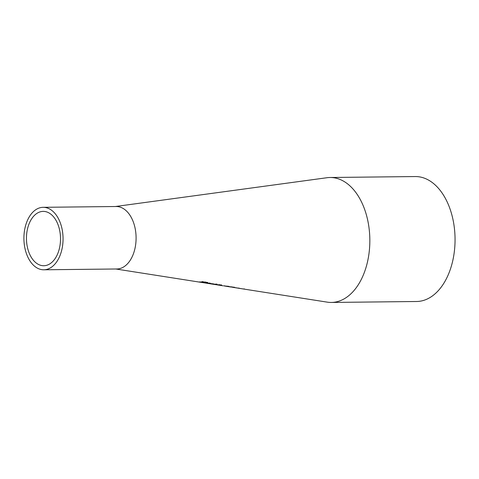 <?xml version="1.0" encoding="UTF-8"?>
<svg xmlns="http://www.w3.org/2000/svg" width="479" height="479" viewBox="0 0 479 479"><rect width="100%" height="100%" fill="white"/><g stroke="black" fill="none" stroke-linecap="round" stroke-linejoin="round"><path stroke-width="0.72" d="M210.556 283.37L209.934 283.484A44.781 28.051 89.4 0 1 209.664 283.49L207.173 283.053L208.892 283.466A44.769 28.045 89.4 0 1 208.353 283.436L206.593 282.945L210.556 283.382M207.179 282.933L207.299 283.239M202.419 282.418L199.539 281.933A43.326 27.141 -90.6 0 0 200.198 281.921L202.946 282.382L201.833 281.903L202.246 281.754L206.168 282.197A43.829 27.459 89.4 0 1 205.533 282.299L202.964 281.874L203.689 282.496L202.419 282.359M202.976 281.694L202.946 282.382M201.839 281.874L202.246 281.754M214.023 283.999L213.406 284.095A45.343 28.411 89.4 0 1 213.131 284.089L212.365 284.047A45.331 28.399 89.4 0 1 211.826 284.005L210.065 283.55L214.023 284.017M204.952 282.885L204.114 282.61A43.96 27.543 -90.6 0 0 205.766 282.526L205.359 282.448A43.894 27.501 -90.6 0 0 205.772 282.4L206.18 282.478A43.96 27.543 -90.6 0 0 207.048 282.353L207.652 282.472A44.062 27.602 89.4 0 1 206.79 282.598L207.904 282.808A44.242 27.716 89.4 0 1 207.485 282.849L206.371 282.64A44.062 27.602 89.4 0 1 204.952 282.718L205.401 282.903A44.242 27.716 89.4 0 1 204.952 282.885L204.958 282.838M204.473 282.61L204.784 282.814M217.071 284.179A45.547 28.536 89.4 0 1 212.939 284.197L212.335 284.101A45.445 28.471 -90.6 0 0 216.466 284.065L217.071 284.179M219.927 285.28L216.753 284.742L219.987 284.831L221.603 285.25L219.867 285.245L221.699 285.412A46.577 29.183 89.4 0 1 221.442 285.406L219.933 285.25M221.214 284.981L221.615 285.071M217.095 284.771L216.753 284.742M224.22 285.981L228.315 286.274L229.327 286.556L228.381 286.592L226.022 286.268M115.84 268.994L223.202 285.825M234.812 287.46L232.447 287.023A48.08 30.123 -90.6 0 1 229.357 286.795L226.298 286.31M234.59 287.406L233.069 287.34A48.463 30.363 89.4 0 1 233.051 287.34L232.531 287.286M231.794 286.873L229.686 286.747L231.794 286.873M232.962 287.358L233.614 287.46A48.702 30.512 -90.6 0 0 235.303 287.651L235.907 287.747A48.804 30.572 89.4 0 1 235.47 287.711L237.195 287.963A49.014 30.71 89.4 0 1 236.68 287.915L235.051 287.669A48.804 30.572 89.4 0 1 234.291 287.568L236.261 287.873A49.092 30.758 -90.6 0 0 237.692 288.047L238.303 288.142A49.193 30.818 89.4 0 1 236.931 287.981A49.193 30.818 89.4 0 1 236.596 287.927M234.291 287.568A48.804 30.572 89.4 0 1 233.95 287.508M239.35 288.214A49.199 30.824 89.4 0 1 238.835 288.19L238.147 288.071A49.086 30.752 -90.6 0 0 238.662 288.095L239.35 288.214M244.829 289.22L327.289 302.147A62.474 39.14 -90.6 0 0 331.39 302.447A62.474 39.14 -90.6 0 0 369.836 239.536A62.474 39.14 -90.6 0 0 330.007 177.499A62.474 39.14 -90.6 0 0 326.947 177.727L115.409 206.515M241.063 288.627L241.763 288.735A49.9 31.261 -90.6 0 0 242.667 288.855L243.272 288.957A50.002 31.327 89.4 0 1 242.943 288.915L244.464 289.154A50.361 31.554 89.4 0 1 244.176 289.1L242.53 288.855A50.002 31.327 89.4 0 1 242.434 288.843A50.002 31.327 89.4 0 1 242.099 288.789M238.416 288.214L240.697 288.562L238.183 288.118M236.931 287.981L240.799 288.586A49.804 31.201 89.4 0 1 240.68 288.562M241.404 288.663L240.805 288.55M43.134 207.317L116.175 206.509A31.237 19.573 89.4 0 1 136.09 237.53A31.237 19.573 89.4 0 1 116.87 268.982L43.829 269.791A31.237 19.573 -90.6 0 0 63.024 240.65A31.237 19.573 -90.6 0 0 46.026 207.629A31.237 19.573 -90.6 0 0 43.134 207.317A31.237 19.573 -90.6 0 0 23.95 236.225A31.237 19.573 -90.6 0 0 40.649 269.414A31.237 19.573 -90.6 0 0 43.829 269.791M207.551 283.041L209.844 283.317L207.563 282.939M209.874 282.999L209.844 283.317L209.407 283.071M202.276 282.077L201.863 281.58M202.988 281.933L202.3 281.76M205.485 282.293L205.509 281.981M205.533 282.299L205.557 281.993M211.023 283.658L213.317 283.945L211.029 283.568M213.317 283.945L212.874 283.718M219.442 284.921L218.933 284.676M219.286 285.215L219.316 284.903M219.19 285.185L219.22 284.867M218.903 284.987L217.544 284.861L219.143 285.161L218.921 284.813M219.143 285.161L219.166 284.849M220.382 285.131L219.442 284.957L220.382 285.131M224.813 285.921L228.513 286.472L225.304 286.155M231.046 287.029A48.181 30.189 89.4 0 1 230.064 286.903L231.052 286.981M230.064 286.903A48.181 30.189 89.4 0 1 229.71 286.843M232.632 287.131A48.181 30.189 89.4 0 1 231.483 287.071L233.848 287.406L232.638 287.059M330.007 177.499L415.215 176.553A62.474 39.14 89.4 0 1 455.05 238.59A62.474 39.14 89.4 0 1 416.604 301.501L331.39 302.447M41.014 265.402A27.177 17.028 89.4 0 1 26.489 236.53A27.177 17.028 89.4 0 1 43.182 211.383A27.177 17.028 89.4 0 1 45.697 211.652A27.177 17.028 89.4 0 1 60.486 240.374A27.177 17.028 89.4 0 1 43.787 265.731A27.177 17.028 89.4 0 1 41.014 265.402M209.934 283.484L209.958 283.173M244.164 289.112L244.2 288.801M206.718 282.778L206.694 283.095M203.216 282.023L203.186 282.341M202.749 281.628L202.725 281.951M210.191 283.37L210.167 283.682M204.473 282.418L204.449 282.736M217.197 284.855L217.221 284.544M221.142 285.101L221.172 284.783M219.442 284.963L219.466 284.646M224.016 285.951L224.046 285.634M232.596 287.292L232.62 286.981M234.051 287.4L234.075 287.083M240.416 288.526L238.338 288.202M242.434 288.843L244.134 289.106"/></g></svg>
